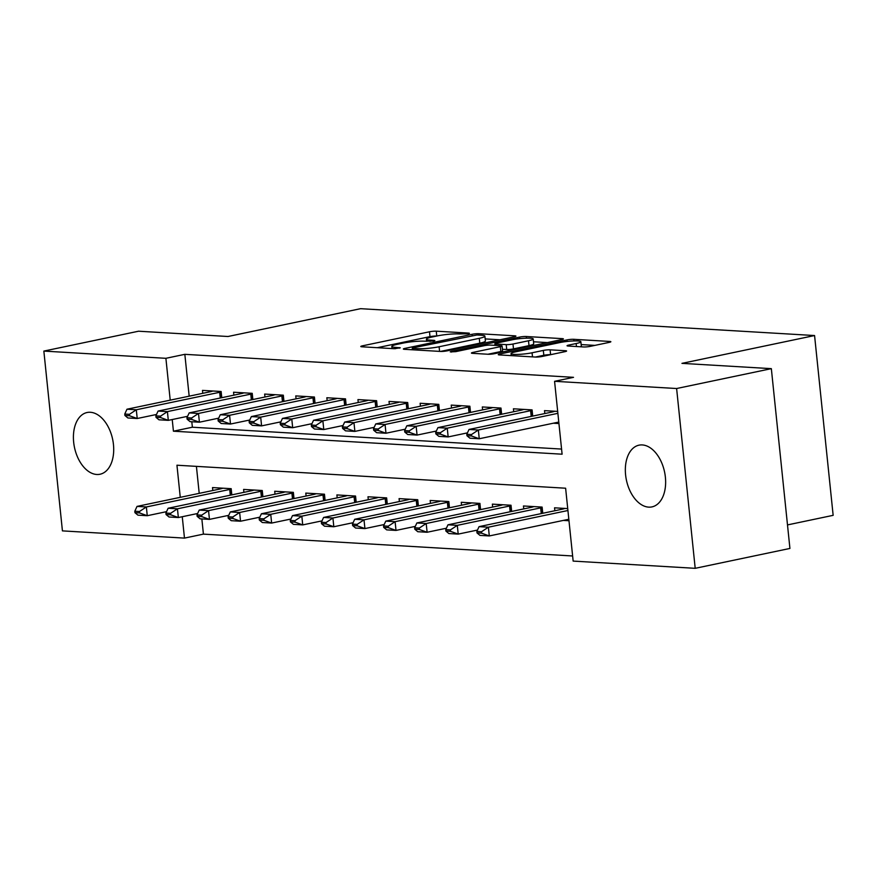 <?xml version="1.0" encoding="UTF-8"?>
<svg xmlns="http://www.w3.org/2000/svg" width="877" height="877" viewBox="0 0 877 877"><rect width="100%" height="100%" fill="white"/><g stroke="black" fill="none" stroke-linecap="round" stroke-linejoin="round"><path stroke-width="1.32" d="M468.219 333.775L469.447 333.293L468.691 333.096L436.264 331.177A4.834 0.636 -5.9 0 0 429.489 331.78L362.541 345.823A4.834 0.636 -5.9 0 0 360.787 346.503A4.834 0.636 -5.9 0 0 361.872 346.788L394.299 348.706L400.274 347.807L395.308 347.369A15.479 2.017 -5.9 0 1 391.822 346.459A15.479 2.017 -5.9 0 1 397.445 344.288L403.025 343.115A15.479 2.017 -5.9 0 1 424.698 341.197L433.633 341.032L434.86 340.55L434.104 340.353L429.905 340.112A15.479 2.017 -5.9 0 1 426.408 339.202A15.479 2.017 -5.9 0 1 432.032 337.031L437.612 335.858A15.479 2.017 -5.9 0 1 459.285 333.94L468.219 333.775M648.695 507.136A31.539 19.502 78.2 0 1 625.926 477.45A31.539 19.502 78.2 0 1 639.015 445.165A31.539 19.502 78.2 0 1 642.271 444.935A31.539 19.502 78.2 0 1 665.051 474.61A31.539 19.502 78.2 0 1 651.962 506.895A31.539 19.502 78.2 0 1 648.695 507.136M96.777 474.479A31.539 19.502 78.2 0 1 73.997 444.792A31.539 19.502 78.2 0 1 87.086 412.508A31.539 19.502 78.2 0 1 90.353 412.278A31.539 19.502 78.2 0 1 113.122 441.953A31.539 19.502 78.2 0 1 100.033 474.238A31.539 19.502 78.2 0 1 96.777 474.479M583.556 346.952A4.834 0.636 -5.9 0 0 590.32 346.349L609.109 342.403A4.834 0.636 -5.9 0 0 610.863 341.734A4.834 0.636 -5.9 0 0 609.767 341.449L573.755 339.311A4.834 0.636 -5.9 0 0 566.981 339.914L500.043 353.957A4.834 0.636 -5.9 0 0 498.279 354.637A4.834 0.636 -5.9 0 0 499.375 354.922L535.387 357.049A4.834 0.636 -5.9 0 0 542.161 356.457L564.843 351.688A4.834 0.636 -5.9 0 0 566.608 351.019A4.834 0.636 -5.9 0 0 565.512 350.734L550.098 349.824A4.834 0.636 -5.9 0 0 543.323 350.416L532.076 352.784A12.936 1.688 -5.9 0 1 518.493 354.385A12.936 1.688 -5.9 0 1 511.039 353.628A12.936 1.688 -5.9 0 1 515.753 351.809L559.822 342.567A12.936 1.688 -5.9 0 1 573.415 340.956A12.936 1.688 -5.9 0 1 580.859 341.723A12.936 1.688 -5.9 0 1 576.145 343.532L568.8 345.078A4.834 0.636 -5.9 0 0 567.046 345.757A4.834 0.636 -5.9 0 0 568.143 346.031L583.556 346.952M201.853 518.932L203.42 534.126L184.477 538.105L62.431 530.881L43.85 351.085L138.577 331.21L227.976 336.505L360.59 308.682L814.569 335.54L681.955 363.363L771.343 368.658L676.616 388.522L695.198 568.318L573.152 561.094L565.621 488.215L176.946 465.216L180.267 497.336M43.85 351.085L165.896 358.309L170.215 400.153M172.221 419.535L173.427 431.199L562.102 454.198L554.571 381.309L573.514 377.329L184.839 354.33L165.896 358.309M554.571 381.309L676.616 388.522M514.185 336.79A4.834 0.636 -5.9 0 0 515.939 336.11A4.834 0.636 -5.9 0 0 514.854 335.825L478.831 333.698A4.834 0.636 -5.9 0 0 472.067 334.301L405.119 348.344A4.834 0.636 -5.9 0 0 403.354 349.024A4.834 0.636 -5.9 0 0 404.45 349.309L440.462 351.436A4.834 0.636 -5.9 0 0 447.237 350.833L514.185 336.79M526.299 336.505L562.31 338.643A4.834 0.636 -5.9 0 1 563.407 338.917A4.834 0.636 -5.9 0 1 561.642 339.596L494.694 353.639A4.834 0.636 -5.9 0 1 487.93 354.242L472.517 353.332A4.834 0.636 -5.9 0 1 471.42 353.047A4.834 0.636 -5.9 0 1 473.174 352.368L500.328 346.678A4.834 0.636 -5.9 0 0 502.093 345.998A4.834 0.636 -5.9 0 0 500.997 345.713L490.769 345.11A4.834 0.636 -5.9 0 0 484.005 345.713L455.733 351.644L450.23 351.863L451.458 351.381L519.524 337.108A4.834 0.636 -5.9 0 1 526.299 336.505L526.463 338.171M563.341 520.412L568.987 520.741M221.771 397.698L221.136 391.493L202.477 390.397L202.773 393.324M252.861 399.539L252.225 393.334L233.567 392.227L233.874 395.165M283.962 401.381L283.315 395.176L264.657 394.069L264.964 396.996M315.051 403.223L314.415 397.018L295.757 395.911L296.064 398.838M346.152 405.053L345.505 398.86L326.847 397.752L327.154 400.679M377.242 406.895L376.606 400.69L357.948 399.594L358.244 402.521M408.331 408.737L407.695 402.532L389.037 401.425L389.344 404.363M439.432 410.579L438.785 404.374L420.138 403.267L420.434 406.194M470.521 412.42L469.886 406.215L451.227 405.108L451.534 408.035M501.622 414.251L500.975 408.057L482.317 406.95L482.624 409.877M532.712 416.093L532.076 409.888L513.418 408.792L513.714 411.719M184.839 354.33L189.169 396.174M191.811 421.749L192.37 427.22L561.576 449.068M553.299 423.218L558.934 423.558M544.814 413.56L544.507 410.633L557.684 411.412M203.42 534.126L572.626 555.974M196.415 466.367L199.211 493.356M212.815 490.506L212.519 487.579L231.177 488.675L231.813 494.88M243.916 492.348L243.609 489.421L262.267 490.517L262.914 496.722M275.005 494.19L274.709 491.252L293.356 492.359L294.003 498.564M306.106 496.02L305.799 493.093L324.457 494.2L325.093 500.405M337.196 497.862L336.889 494.935L355.547 496.042L356.194 502.247M368.285 499.704L367.989 496.777L386.647 497.884L387.283 504.078M399.386 501.545L399.079 498.618L417.737 499.715L418.384 505.919M430.475 503.387L430.179 500.46L448.838 501.556L449.473 507.761M461.576 505.229L461.269 502.291L479.927 503.398L480.563 509.603M492.666 507.059L492.37 504.132L511.017 505.24L511.664 511.444M523.766 508.901L523.459 505.974L542.118 507.081L542.753 513.286M554.856 510.743L554.549 507.816L567.726 508.594M787.491 524.917L833.15 515.336L814.569 335.54M771.343 368.658L789.925 548.443L695.198 568.318M182.263 516.728L184.477 538.105M192.37 427.22L173.427 431.199M436.264 331.177L436.757 336.044A4.834 0.636 -5.9 0 0 429.993 336.636L377.274 347.698M499.945 339.783L485.189 338.906M476.989 334.992L413.484 347.741L412.256 348.213L413.012 348.41L417.441 348.673A15.479 2.017 -5.9 0 0 439.114 346.755L479.28 338.325A15.479 2.017 -5.9 0 0 484.904 336.154A15.479 2.017 -5.9 0 0 481.407 335.255L476.989 334.992M484.904 336.154L485.409 341.021A15.479 2.017 -5.9 0 1 479.785 343.181L440.462 351.436M533.501 341.767L547.412 342.589M487.919 354.242L500.833 351.534A4.834 0.636 -5.9 0 0 502.587 350.855L502.093 345.998M528.502 340.769A12.936 1.688 -5.9 0 0 533.205 338.95A12.936 1.688 -5.9 0 0 525.761 338.193A12.936 1.688 -5.9 0 0 512.179 339.794L496.645 343.06A4.834 0.636 -5.9 0 0 494.891 343.729A4.834 0.636 -5.9 0 0 495.976 344.014L506.204 344.617A4.834 0.636 -5.9 0 0 512.979 344.025L528.502 340.769L529.006 345.626A12.936 1.688 -5.9 0 0 533.709 343.806L533.205 338.95M529.006 345.626L513.483 348.882A4.834 0.636 -5.9 0 1 506.709 349.484L502.422 349.232M581.265 346.81A12.936 1.688 -5.9 0 0 581.352 346.579L580.859 341.723M550.098 349.824L550.603 354.681A4.834 0.636 -5.9 0 0 543.828 355.284L535.376 357.049M594.869 345.395L581.155 344.584M222.944 488.193L221.388 488.664A4.922 0.647 174.1 0 1 220.39 488.917L137.031 506.402L146.36 506.961L229.719 489.465A4.922 0.647 174.1 0 1 231.013 489.234L231.232 489.202M139.476 511.499L134.806 511.225L134.959 512.683L139.629 512.957L139.476 511.499L146.36 506.961L147.259 515.709L166.553 511.653M139.629 512.957L147.259 515.709L137.93 515.15L134.959 512.683M137.031 506.402L134.806 511.225M124.764 414.032L124.918 415.49L129.577 415.775L129.434 414.317L124.764 414.032L126.979 409.219L210.348 391.734A4.922 0.647 -5.9 0 0 211.346 391.482L212.903 391.01M221.179 392.019L220.971 392.052A4.922 0.647 -5.9 0 0 219.678 392.282L136.308 409.778L137.218 418.515L127.889 417.967L124.918 415.49M156.512 414.47L137.218 418.515L129.577 415.775M126.979 409.219L136.308 409.778L129.434 414.317M254.045 490.035L252.488 490.506A4.922 0.647 174.1 0 1 251.48 490.758L168.121 508.243L177.45 508.803L260.809 491.306A4.922 0.647 174.1 0 1 262.102 491.076L262.322 491.043M170.566 513.341L165.906 513.067L166.06 514.525L170.719 514.799L170.566 513.341L177.45 508.803L178.349 517.54L197.643 513.494M170.719 514.799L178.349 517.54L169.02 516.991L166.06 514.525M168.121 508.243L165.906 513.067M285.135 491.876L283.578 492.348A4.922 0.647 174.1 0 1 282.58 492.6L199.211 510.085L208.54 510.633L291.909 493.148A4.922 0.647 174.1 0 1 293.203 492.918L293.411 492.885M201.666 515.183L196.996 514.898L197.15 516.356L201.809 516.641L201.666 515.183L208.54 510.633L209.45 519.381L228.744 515.336M201.809 516.641L209.45 519.381L200.12 518.833L197.15 516.356M199.211 510.085L196.996 514.898M316.224 493.718L314.668 494.19A4.922 0.647 174.1 0 1 313.67 494.442L230.311 511.927L239.64 512.475L322.999 494.99A4.922 0.647 174.1 0 1 324.293 494.76L324.512 494.727M232.756 517.013L228.097 516.739L228.239 518.197L232.909 518.471L232.756 517.013L239.64 512.475L240.539 521.223L259.833 517.178M232.909 518.471L240.539 521.223L231.21 520.675L228.239 518.197M230.311 511.927L228.097 516.739M347.325 495.549L345.768 496.031A4.922 0.647 174.1 0 1 344.76 496.272L261.401 513.769L270.73 514.317L354.089 496.831A4.922 0.647 174.1 0 1 355.382 496.601L355.602 496.568M263.845 518.855L259.186 518.581L259.34 520.039L263.999 520.313L263.845 518.855L270.73 514.317L271.64 523.065L290.923 519.02M263.999 520.313L271.64 523.065L262.311 522.517L259.34 520.039M261.401 513.769L259.186 518.581M155.865 415.873L156.007 417.331L160.677 417.605L160.524 416.147L155.865 415.873L158.079 411.061L241.438 393.576A4.922 0.647 -5.9 0 0 242.436 393.324L243.992 392.852M252.28 393.861L252.061 393.894A4.922 0.647 -5.9 0 0 250.767 394.124L167.408 411.609L168.307 420.357L158.978 419.809L156.007 417.331M187.601 416.312L168.307 420.357L160.677 417.605M158.079 411.061L167.408 411.609L160.524 416.147M186.954 417.715L187.108 419.173L191.767 419.447L191.625 417.989L186.954 417.715L189.169 412.903L272.539 395.417A4.922 0.647 -5.9 0 0 273.536 395.165L275.093 394.683M283.37 395.702L283.161 395.735A4.922 0.647 -5.9 0 0 281.857 395.965L198.498 413.451L199.408 422.199L190.079 421.651L187.108 419.173M218.691 418.154L199.408 422.199L191.767 419.447M189.169 412.903L198.498 413.451L191.625 417.989M218.044 419.557L218.198 421.015L222.868 421.289L222.714 419.831L218.044 419.557L220.27 414.744L303.628 397.248A4.922 0.647 -5.9 0 0 304.626 397.007L306.183 396.525M314.47 397.533L314.251 397.566A4.922 0.647 -5.9 0 0 312.957 397.807L229.599 415.292L230.498 424.04L221.168 423.492L218.198 421.015M249.792 419.995L230.498 424.04L222.868 421.289M220.27 414.744L229.599 415.292L222.714 419.831M249.145 421.398L249.298 422.857L253.957 423.131L253.804 421.673L249.145 421.398L251.359 416.575L334.718 399.09A4.922 0.647 -5.9 0 0 335.727 398.838L337.283 398.366M345.56 399.375L345.341 399.408A4.922 0.647 -5.9 0 0 344.047 399.638L260.688 417.134L261.598 425.882L252.269 425.323L249.298 422.857M280.881 421.837L261.598 425.882L253.957 423.131M251.359 416.575L260.688 417.134L253.804 421.673M378.415 497.391L376.858 497.862A4.922 0.647 174.1 0 1 375.86 498.114L292.501 515.61L301.831 516.158L385.189 498.673A4.922 0.647 174.1 0 1 386.483 498.432L386.702 498.399M294.946 520.697L290.276 520.423L290.43 521.881L295.1 522.155L294.946 520.697L301.831 516.158L302.729 524.906L322.023 520.861M295.1 522.155L302.729 524.906L293.4 524.347L290.43 521.881M292.501 515.61L290.276 520.423M280.234 423.24L280.388 424.698L285.058 424.972L284.904 423.514L280.234 423.24L282.46 418.417L365.819 400.932A4.922 0.647 -5.9 0 0 366.816 400.679L368.373 400.208M376.661 401.217L376.441 401.249A4.922 0.647 -5.9 0 0 375.148 401.48L291.778 418.976L292.688 427.724L283.359 427.165L280.388 424.698M311.982 423.668L292.688 427.724L285.058 424.972M282.46 418.417L291.778 418.976L284.904 423.514M409.515 499.232L407.958 499.704A4.922 0.647 174.1 0 1 406.95 499.956L323.591 517.441L332.92 518L416.279 500.504A4.922 0.647 174.1 0 1 417.573 500.274L417.792 500.241M326.036 522.539L321.377 522.264L321.53 523.722L326.189 523.997L326.036 522.539L332.92 518L333.819 526.748L353.113 522.692M326.189 523.997L333.819 526.748L324.501 526.189L321.53 523.722M323.591 517.441L321.377 522.264M311.335 425.071L311.478 426.529L316.148 426.814L315.994 425.356L311.335 425.071L313.549 420.258L396.908 402.773A4.922 0.647 -5.9 0 0 397.917 402.521L399.473 402.05M407.75 403.058L407.531 403.091A4.922 0.647 -5.9 0 0 406.237 403.321L322.879 420.807L323.777 429.555L314.448 429.006L311.478 426.529M343.071 425.509L323.777 429.555L316.148 426.814M313.549 420.258L322.879 420.807L315.994 425.356M440.605 501.074L439.048 501.545A4.922 0.647 174.1 0 1 438.051 501.797L354.692 519.283L364.01 519.842L447.38 502.346A4.922 0.647 174.1 0 1 448.673 502.115L448.892 502.082M357.136 524.38L352.466 524.106L352.62 525.553L357.279 525.838L357.136 524.38L364.01 519.842L364.92 528.579L384.214 524.534M357.279 525.838L364.92 528.579L355.591 528.031L352.62 525.553M354.692 519.283L352.466 524.106M342.425 426.913L342.578 428.371L347.237 428.645L347.095 427.187L342.425 426.913L344.639 422.1L428.009 404.615A4.922 0.647 -5.9 0 0 429.006 404.363L430.563 403.891M438.84 404.9L438.632 404.933A4.922 0.647 -5.9 0 0 437.338 405.163L353.968 422.648L354.878 431.396L345.549 430.848L342.578 428.371M374.172 427.351L354.878 431.396L347.237 428.645M344.639 422.1L353.968 422.648L347.095 427.187M471.694 502.916L470.149 503.387A4.922 0.647 174.1 0 1 469.14 503.639L385.781 521.124L395.11 521.672L478.469 504.187A4.922 0.647 174.1 0 1 479.763 503.957L479.982 503.924M388.226 526.222L383.567 525.937L383.709 527.395L388.379 527.669L388.226 526.222L395.11 521.672L396.009 530.421L415.303 526.375M388.379 527.669L396.009 530.421L386.68 529.872L383.709 527.395M385.781 521.124L383.567 525.937M373.525 428.754L373.668 430.212L378.338 430.486L378.184 429.028L373.525 428.754L375.74 423.942L459.099 406.446A4.922 0.647 -5.9 0 0 460.096 406.204L461.653 405.722M469.94 406.742L469.721 406.775A4.922 0.647 -5.9 0 0 468.428 407.005L385.069 424.49L385.968 433.238L376.639 432.69L373.668 430.212M405.262 429.193L385.968 433.238L378.338 430.486M375.74 423.942L385.069 424.49L378.184 429.028M502.795 504.757L501.238 505.229A4.922 0.647 174.1 0 1 500.241 505.481L416.871 522.966L426.2 523.514L509.559 506.029A4.922 0.647 174.1 0 1 510.863 505.799L511.072 505.766M419.327 528.053L414.657 527.779L414.81 529.237L419.469 529.511L419.327 528.053L426.2 523.514L427.11 532.262L446.404 528.217M419.469 529.511L427.11 532.262L417.781 531.714L414.81 529.237M416.871 522.966L414.657 527.779M404.615 430.596L404.768 432.054L409.427 432.328L409.274 430.87L404.615 430.596L406.829 425.783L490.188 408.287A4.922 0.647 -5.9 0 0 491.197 408.046L492.753 407.564M501.03 408.572L500.811 408.605A4.922 0.647 -5.9 0 0 499.517 408.846L416.158 426.332L417.068 435.08L407.739 434.521L404.768 432.054M436.351 431.035L417.068 435.08L409.427 432.328M406.829 425.783L416.158 426.332L409.274 430.87M533.885 506.588L532.328 507.07A4.922 0.647 174.1 0 1 531.33 507.312L447.972 524.808L457.301 525.356L540.66 507.871A4.922 0.647 174.1 0 1 541.953 507.64L542.172 507.597M450.416 529.894L445.757 529.62L445.9 531.078L450.57 531.352L450.416 529.894L457.301 525.356L458.2 534.104L477.494 530.059M450.57 531.352L458.2 534.104L448.871 533.556L445.9 531.078M447.972 524.808L445.757 529.62M435.705 432.438L435.858 433.896L440.528 434.17L440.375 432.712L435.705 432.438L437.93 427.614L521.289 410.129A4.922 0.647 -5.9 0 0 522.286 409.877L523.843 409.406M532.131 410.414L531.911 410.447A4.922 0.647 -5.9 0 0 530.618 410.677L447.259 428.173L448.158 436.921L438.829 436.362L435.858 433.896M467.452 432.865L448.158 436.921L440.528 434.17M437.93 427.614L447.259 428.173L440.375 432.712M564.985 508.43L563.429 508.901A4.922 0.647 174.1 0 1 562.42 509.153L479.061 526.649L488.39 527.198L567.923 510.513M481.506 531.736L476.847 531.462L477 532.92L481.659 533.194L481.506 531.736L488.39 527.198L489.3 535.946L568.833 519.261M481.659 533.194L489.3 535.946L479.971 535.387L477 532.92M479.061 526.649L476.847 531.462M466.805 434.279L466.959 435.737L471.618 436.012L471.464 434.553L466.805 434.279L469.02 429.456L552.378 411.971A4.922 0.647 -5.9 0 0 553.387 411.719L554.944 411.247M557.882 413.33L478.349 430.015L479.248 438.752L469.929 438.204L466.959 435.737M558.781 422.067L479.248 438.752L471.618 436.012M469.02 429.456L478.349 430.015L471.464 434.553M468.746 333.644L468.691 333.096M399.561 348.158L399.506 347.61M434.159 340.901L434.104 340.353M430.037 341.449L429.905 340.112M395.45 348.706L395.308 347.369M362.639 346.832L362.541 345.823M429.993 336.636L429.489 331.78M405.218 349.353L405.119 348.344M472.177 335.42L472.067 334.301M478.985 335.113L478.831 333.698M514.931 336.615L514.854 335.825M413.166 349.824L413.012 348.41M417.584 350.087L417.441 348.673M439.585 351.381L439.114 346.755M479.785 343.181L479.28 338.325M562.387 339.421L562.31 338.643M473.284 353.376L473.174 352.368M500.833 351.534L500.328 346.678M451.534 352.072L451.458 351.381M519.688 338.654L519.524 337.108M496.13 345.428L495.976 344.014M506.709 349.484L506.204 344.617M513.483 348.882L512.979 344.025M568.91 346.086L568.8 345.078M576.463 346.525L576.145 343.532M532.503 356.884L532.076 352.784M543.828 355.284L543.323 350.416M565.588 351.513L565.512 350.734M500.142 354.966L500.043 353.957M567.145 341.438L566.981 339.914M573.92 340.945L573.755 339.311M609.855 342.227L609.767 341.449M231.594 494.924L231.013 489.234M230.311 495.198L229.719 489.465M219.678 392.282L220.27 398.015M220.971 392.052L221.552 397.741M262.694 496.766L262.102 491.076M261.401 497.04L260.809 491.306M293.784 498.607L293.203 492.918M292.501 498.881L291.909 493.148M324.885 500.449L324.293 494.76M323.591 500.723L322.999 494.99M355.974 502.291L355.382 496.601M354.681 502.554L354.089 496.831M250.767 394.124L251.359 399.857M252.061 393.894L252.653 399.583M281.857 395.965L282.449 401.699M283.161 395.735L283.742 401.425M312.957 397.807L313.549 403.53M314.251 397.566L314.843 403.267M344.047 399.638L344.639 405.371M345.341 399.408L345.933 405.097M387.075 504.132L386.483 498.432M385.781 504.396L385.189 498.673M375.148 401.48L375.74 407.213M376.441 401.249L377.022 406.939M418.165 505.963L417.573 500.274M416.871 506.237L416.279 500.504M406.237 403.321L406.829 409.055M407.531 403.091L408.123 408.781M449.254 507.805L448.673 502.115M447.972 508.079L447.38 502.346M437.338 405.163L437.93 410.896M438.632 404.933L439.213 410.622M480.355 509.647L479.763 503.957M479.061 509.921L478.469 504.187M468.428 407.005L469.02 412.727M469.721 406.775L470.313 412.464M511.444 511.488L510.863 505.799M510.162 511.762L509.559 506.029M499.517 408.846L500.109 414.569M500.811 408.605L501.403 414.306M542.545 513.33L541.953 507.64M541.252 513.593L540.66 507.871M530.618 410.677L531.21 416.411M531.911 410.447L532.503 416.137M426.628 341.317L426.408 339.202M392.041 348.575L391.822 346.459M412.409 349.78L412.256 348.213M495.056 345.363L494.891 343.729M511.247 355.623L511.039 353.628"/></g></svg>
